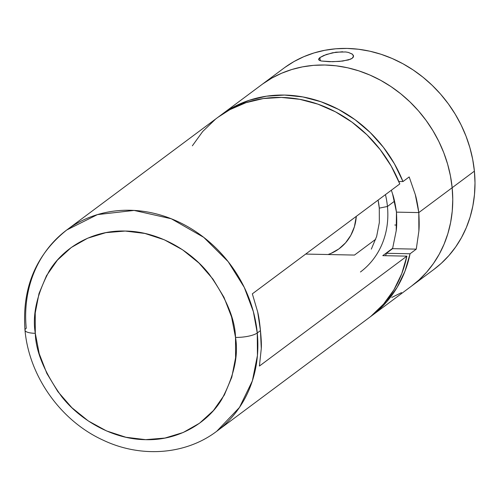 <?xml version="1.0" encoding="UTF-8"?>
<svg xmlns="http://www.w3.org/2000/svg" width="500" height="500" viewBox="0 0 500 500"><rect width="100%" height="100%" fill="white"/><g stroke="black" fill="none" stroke-linecap="round" stroke-linejoin="round"><path stroke-width="0.75" d="M356.306 216.344A52.294 46.062 53.3 0 1 328.038 254.531L331.019 253.381L338.881 248.919L345.562 242.831L350.806 235.356L354.4 226.775L356.306 216.344M353.556 56.006L352.256 58.238L350.644 59.156L342.756 61.062L332.6 61.706L321.481 61.037L318.9 60.031L318.575 59.337L319.913 57.575L326.312 54.5L335.956 52.175L345.681 51.956L348.338 52.425L352.181 54.031L353.562 56.131L353.244 57.213L352.256 58.238L348.456 59.944L339.45 61.406L329.306 61.694L321.481 61.037L319.881 60.6L318.581 59.425M318.919 58.513L319.913 57.575L320.225 60.719L319.913 57.575L323.688 55.519L332.562 52.769L342.638 51.75M371.325 249.119L376.65 236.425L379.338 222.581L379.288 208.131L378.088 200.113A77.4 68.169 53.3 0 1 379.288 208.131L387.444 206.475A83.675 73.694 -126.7 0 0 385.444 194.631A83.675 73.694 53.3 0 1 387.444 206.475L394.538 201.188L387.444 206.475A83.675 73.694 53.3 0 1 360.444 271.988M433.85 269.456L441.294 263.319L448.913 255.562L455.669 246.962L461.488 237.619L466.325 227.606L470.125 217.025L472.85 205.981L474.481 194.581L475 182.931L474.4 171.15A125.512 110.544 -126.7 0 0 402.319 63.425A125.512 110.544 -126.7 0 0 283.888 68.156L261.65 84.731A125.512 110.544 53.3 0 1 380.081 80A125.512 110.544 53.3 0 1 452.156 187.725L474.4 171.15L472.688 159.338L469.875 147.625L466 136.106L461.094 124.913L455.2 114.138L448.375 103.888L440.694 94.262L432.225 85.356L423.044 77.25L413.25 70.025L402.931 63.756L392.194 58.5L381.131 54.3L369.85 51.206L358.469 49.244L347.088 48.431L335.825 48.781L324.781 50.287L314.069 52.931L303.788 56.694L294.031 61.531L284.906 67.406M353.2 55.05L353.562 56.131M348.338 52.425L352.4 54.194M371.337 316.05L433.894 269.425A125.512 110.544 -126.7 0 0 474.4 171.15L452.156 187.725A125.512 110.544 53.3 0 1 411.656 286A125.512 110.544 -126.7 0 0 452.156 187.725L450.444 175.919L447.638 164.2L443.762 152.688L438.85 141.488L432.956 130.712L426.138 120.463L418.456 110.838L409.981 101.931L400.806 93.825L391.012 86.606L380.694 80.331L369.95 75.075L358.888 70.875L347.612 67.781L336.231 65.819L324.85 65.013L313.587 65.356L302.544 66.862L291.825 69.506L281.544 73.269L271.794 78.106L262.669 83.981L271.794 78.106L281.544 73.269L291.825 69.506L302.544 66.862L313.587 65.356L324.85 65.013L336.231 65.819L347.612 67.781L358.888 70.875L369.95 75.075L380.694 80.331L391.012 86.606L400.806 93.825L409.981 101.931L418.456 110.838L426.138 120.463L432.956 130.712L438.85 141.488L443.762 152.688L447.638 164.2L450.444 175.919L452.156 187.725L418.8 212.587C419.269 220.863 419.294 227.037 418.875 231.106L416.269 249.144L410.062 253.775A125.512 110.544 53.3 0 1 371.337 316.05A125.512 110.544 53.3 0 1 369.738 317.219M391.756 297.462L401.506 292.619L391.756 297.462M411.613 286.031L419.05 279.9L426.675 272.137L433.425 263.544L439.25 254.194L444.081 244.181L447.881 233.6L450.613 222.562L452.244 211.156L452.762 199.513L452.156 187.725L452.762 199.513L452.244 211.156L450.613 222.562L447.881 233.6L444.081 244.181L439.25 254.194L433.425 263.544L426.675 272.137L419.05 279.9L411.613 286.031M387.444 206.475L379.288 208.131M391.356 190.219L392.594 193.994C394 197.987 395.288 204.031 396.469 212.131C396.9 220.481 396.812 226.688 396.2 230.769L392.575 248.663L386.369 253.287L410.062 253.775L404.95 271.275L397.131 287.381L386.788 301.694L374.181 313.844L369.725 317.225M221.331 114.781A125.512 110.544 53.3 0 0 219.762 115.975L233.031 107.294L249.163 100.306L266.475 96.194L284.531 95.062L302.881 96.938L321.069 101.775L338.644 109.45L355.156 119.775L370.194 132.494L383.394 147.281L394.412 163.775L402.981 181.556L398.8 181.475L402.981 181.556L409.188 176.931L415.294 194.581C416.5 198.556 417.669 204.562 418.8 212.587L452.156 187.725A125.512 110.544 -126.7 0 0 380.081 80A125.512 110.544 -126.7 0 0 261.65 84.731L221.331 114.781A125.512 110.544 53.3 0 1 402.981 181.556L409.188 176.931L415.294 194.581L418.8 212.587L396.469 212.131L392.594 193.994L391.362 190.219M385.631 255.706L386.369 253.287A101.244 89.169 53.3 0 1 385.631 255.706M418.8 212.587L418.875 231.106L416.269 249.144L392.575 248.663L396.2 230.769L396.469 212.131L418.8 212.587M416.269 249.144L410.062 253.775L386.369 253.287L392.575 248.663L416.269 249.144M257.269 332.975L253.363 311.65L244.294 287.425L228.194 261.688L203.731 237.35L171.306 218.769L134.081 210.425L97.45 214.606L66.756 229.988A125.512 110.544 53.3 0 1 185.188 225.25A125.512 110.544 53.3 0 1 257.269 332.975L260.45 330.613C259.656 322.331 258.744 316.137 257.7 312.038L252.338 293.837L399.8 183.925A125.512 110.544 -126.7 0 0 218.15 117.15L66.756 229.988C35.781 254.744 21.862 288.15 25 330.206C29.069 376.344 60.819 420.981 103.194 440.188C140.838 458.106 185.662 454.894 216.762 431.25L239.494 407.413L252.356 380.9L257.438 355.469L257.269 332.975A125.512 110.544 53.3 0 1 216.762 431.25L368.156 318.419A125.512 110.544 -126.7 0 0 406.881 256.137L259.419 366.05L261.281 348.562C261.531 344.619 261.256 338.631 260.45 330.613L257.269 332.975A16.738 4.475 174.4 0 1 235.512 337.4A16.738 4.475 -5.6 0 0 257.269 332.975M25.006 330.275A16.738 4.475 -5.6 0 0 35.3 333.312C32.188 315.15 36.812 294.425 49.188 271.137C62.35 249.05 91.156 229.938 125.181 231.05C159.125 231.325 191.8 251.694 209.356 274.406C226.356 298.3 235.075 319.294 235.512 337.4L231.594 317.013L223.981 297.325L212.963 279.106L198.962 263.044L182.519 249.762L164.269 239.769L144.906 233.45L125.181 231.05L105.844 232.65L87.65 238.206L71.287 247.488L57.387 260.15L46.487 275.706L39.006 293.55L35.231 313L35.3 333.312L39.219 353.7L46.837 373.381L57.856 391.606L71.85 407.669L88.294 420.95L106.55 430.938L125.906 437.262L145.638 439.663L164.969 438.056L183.169 432.506L199.525 423.219L213.425 410.556L224.325 395.006L231.806 377.163L235.588 357.713L235.512 337.4C238.631 355.556 234 376.281 221.631 399.575C208.463 421.662 179.656 440.769 145.638 439.663C111.694 439.381 79.019 419.019 61.456 396.306C44.462 372.413 35.744 351.413 35.3 333.312A16.738 4.475 174.4 0 1 25.006 330.275A16.738 4.475 174.4 0 1 26.256 328.263A125.512 110.544 53.3 0 1 66.756 229.988M192.356 145.812L202.7 131.506L215.306 119.356M217.981 117.281L229.856 109.663L245.987 102.675L263.3 98.562L281.356 97.425L299.706 99.306L317.894 104.144L335.462 111.819L351.975 122.144L367.019 134.863L380.213 149.65L391.231 166.144L399.8 183.925L252.338 293.837L257.7 312.038L260.45 330.613L261.281 348.562L259.419 366.05L406.881 256.137L401.775 273.644L393.95 289.75L383.606 304.062L371.006 316.212M382.775 255.65L406.881 256.137L382.775 255.65L392.7 248.25L382.775 255.65M394.8 225.019L396.644 225.056L394.8 225.019M354.481 255.069L375.737 239.231L354.481 255.069L305.688 254.075L354.481 255.069"/></g></svg>
